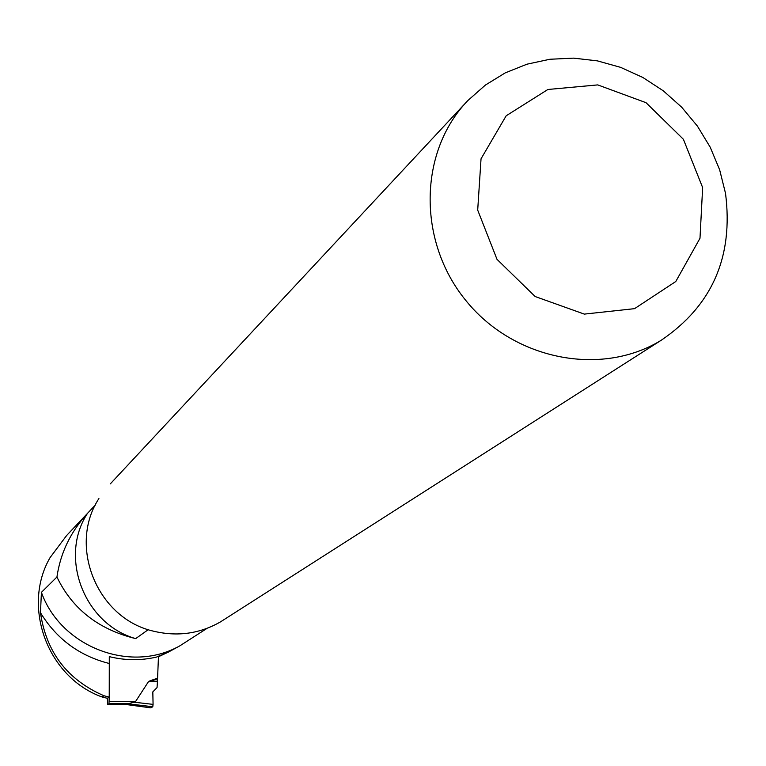 <?xml version="1.0" encoding="UTF-8"?>
<svg xmlns="http://www.w3.org/2000/svg" width="766" height="766" viewBox="0 0 766 766"><rect width="100%" height="100%" fill="white"/><g stroke="black" fill="none" stroke-linecap="round" stroke-linejoin="round"><path stroke-width="1.15" d="M109.232 697.079L107.317 698.295L102.079 696.974L103.975 695.758L109.232 697.079L109.299 656.634C125.059 660.541 140.8 660.685 156.532 657.075L168.712 651.923L179.905 645.805L206.954 628.417M108.925 663.404C79.358 655.82 56.54 638.93 40.474 612.714C46.228 652.182 67.398 679.863 103.975 695.758M168.712 651.923L158.495 656.749M66.728 535.386L50.106 557.552C21.467 606.71 47.683 677.575 102.079 696.974M40.474 612.714L41.421 592.348L56.933 577.018C72.272 608.932 98.517 629.461 135.678 638.614C84.279 624.185 58.666 557.227 87.468 513.383C70.587 531.824 60.409 553.033 56.933 577.018M223.892 619.694L220.627 621.791C198.739 634.411 175.05 637.207 149.542 630.169C95.511 615.021 68.576 544.54 98.919 498.561M725.526 193.386C733.589 256.773 712.141 305.739 661.192 340.276C600.994 377.303 513.182 359.771 465.441 300.004C417.173 240.658 418.801 151.285 467.911 100.499L485.405 85.064L505.263 72.866L526.97 64.191L549.95 59.25L573.619 58.139L597.375 60.868L620.623 67.36L642.779 77.423L663.299 90.819L681.663 107.183L697.424 126.122L710.187 147.158L719.638 169.765L725.526 193.386M95.31 505.062L87.468 513.383M135.678 638.614L148.154 629.719M702.642 187.574L699.99 238.274L675.784 281.515L634.545 308.66L584.314 314.108L535.147 296.528L497.01 259.348L477.697 210.104L481.038 158.801L506.182 115.781L547.882 89.488L597.758 84.902L646.035 102.692L683.387 139.278L702.642 187.574M158.974 655.974L158.485 656.29M109.222 697.089L108.973 703.763L128.027 703.772L133.887 702.183L135.582 701.503L148.384 681.788L149.973 681.347L149.964 680.811L149.15 681.357M158.485 656.184L157.576 678.216L149.964 680.811M152.769 706.769L150.835 707.851L152.779 706.759L153.076 704.375L152.769 706.769L128.027 703.772M127.108 703.839L126.007 704.5L150.835 707.851M126.055 704.519L126.706 704.567M107.69 704.548L126.447 704.567L107.671 704.557L108.973 703.763M107.671 704.557L107.326 698.286M133.887 702.183L153.076 704.375L152.817 691.889L157.049 687.581L157.47 681.185L149.973 681.347L157.547 678.772L157.47 681.185M157.576 678.216L157.547 678.772M126.189 704.538L150.768 707.841M153.076 704.375L152.817 691.889M41.421 592.348C60.169 645.403 127.137 672.672 176.151 647.768M109.26 701.474L135.582 701.503M157.451 681.596L148.384 681.788M465.843 102.721L110.304 483.882M661.192 340.276L220.627 621.791M66.259 535.894L86.778 514.12"/></g></svg>
